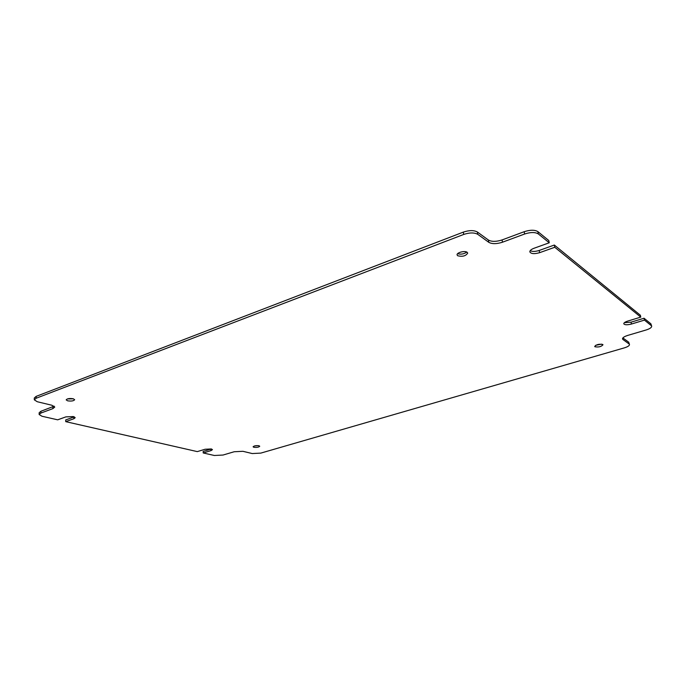 <?xml version="1.0" encoding="UTF-8"?>
<svg xmlns="http://www.w3.org/2000/svg" width="686" height="686" viewBox="0 0 686 686"><rect width="100%" height="100%" fill="white"/><g stroke="black" fill="none" stroke-linecap="round" stroke-linejoin="round"><path stroke-width="1.03" d="M457.708 255.758C462.527 256.907 465.863 256.015 467.706 253.083L467.106 252.259C464.782 250.424 456.447 252.645 457.09 254.918L457.708 255.758M457.631 253.666C460.915 254.609 463.976 254.077 466.806 252.079M594.951 346.764C598.578 347.356 601.253 346.704 602.968 344.801L602.72 344.466C599.084 343.866 596.408 344.518 594.685 346.421L594.951 346.764M595.697 345.298L601.596 344.149M253.846 447.281C256.821 447.589 258.785 447.246 259.737 446.252L258.999 445.763C256.032 445.454 254.06 445.797 253.1 446.8L253.846 447.281M254.617 445.917L258.108 445.626M67.648 400.83C71.344 401.344 73.685 400.967 74.671 399.706L73.222 398.755C69.518 398.232 67.168 398.6 66.173 399.869L67.648 400.83M67.365 398.935L73.462 398.823M74.268 416.839L65.71 419.926L65.727 421.65L73.882 418.743L75.194 417.688L73.385 416.565L65.865 416.882L57.693 419.823L41.983 416.248L39.153 414.524L39.153 412.749L40.937 411.257L54.16 406.163M211.365 448.953L203.142 451.457L203.228 452.966L210.971 450.633L212.454 449.639L211.339 448.944L205.063 449.261L197.302 451.611L65.727 421.65M203.228 452.966L214.324 455.487L223.036 455.041L234.183 451.748L242.913 451.302L252.225 453.549L260.8 453.112L624.26 347.896C627.741 346.816 629.482 345.684 629.482 344.509L628.693 342.177L629.482 344.509M640.372 315.234L640.784 317.121L554.768 247.269L554.339 245.039L640.372 315.234M538.321 233.917L549.237 242.784L548.809 240.529L537.884 231.619L538.321 233.917C535.191 232.065 530.63 232.091 524.619 234.012L524.198 231.705C530.201 229.793 534.763 229.759 537.884 231.619M463.719 234.44L463.342 232.108C469.258 230.162 473.94 230.136 477.396 232.014L477.782 234.338C474.326 232.468 469.636 232.503 463.719 234.44L36.144 398.24L34.3 399.835L37.284 401.739L51.947 405.272L54.76 407.055L52.891 408.616L52.882 406.815M463.342 232.108L36.144 396.379L36.144 398.24M651.306 325.67L644.463 320.113L644.051 318.244L650.903 323.826L651.683 326.227L650.903 323.826M477.396 232.014L488.415 240.04C491.708 241.832 496.261 241.798 502.075 239.929L524.198 231.705M530.184 250.673C532.362 251.736 535.363 251.668 539.196 250.459L554.339 245.039M624.371 322.686L631.051 322.171L644.051 318.244M622.871 337.932L628.693 342.177M34.3 399.835L34.3 397.991L36.144 396.379M477.782 234.338L488.801 242.33L488.415 240.04M40.937 411.257L40.946 413.041L52.891 408.616M40.946 413.041L39.153 414.524M622.674 338.207L622.948 339.51L629.071 343.943M622.948 339.51L622.519 338.918C622.502 337.692 624.286 336.517 627.87 335.368L646.049 330C649.813 328.8 651.691 327.539 651.683 326.227M640.784 317.121L627.681 321.099C625.057 321.957 623.754 322.849 623.78 323.783C624.689 325.001 627.244 325.078 631.454 324.032L644.463 320.113M549.237 242.784L533.957 248.289C531.135 249.387 529.755 250.587 529.832 251.899C531.101 253.897 534.36 254.154 539.616 252.68L554.768 247.269M502.075 239.929L502.478 242.209L524.619 234.012M502.478 242.209C496.647 244.07 492.094 244.113 488.801 242.33M210.876 449.124L210.971 450.633M539.196 250.459L539.616 252.68M631.051 322.171L631.454 324.032M73.856 417.002L73.882 418.743"/></g></svg>
